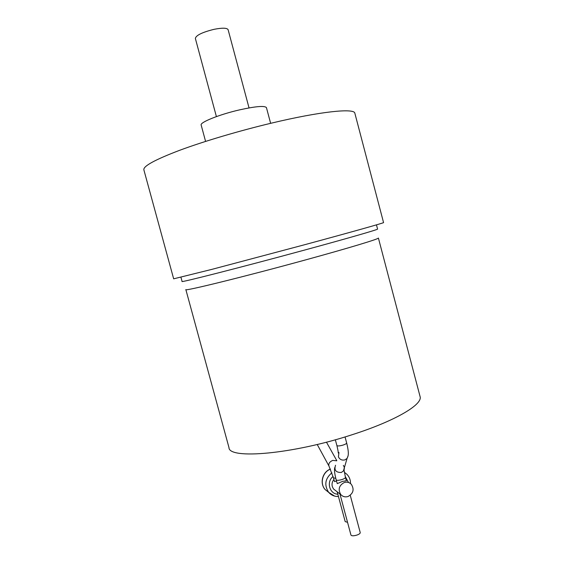 <?xml version="1.0" encoding="UTF-8"?>
<svg xmlns="http://www.w3.org/2000/svg" width="564" height="564" viewBox="0 0 564 564"><rect width="100%" height="100%" fill="white"/><g stroke="black" fill="none" stroke-linecap="round" stroke-linejoin="round"><path stroke-width="0.85" d="M228.117 29.73L228.096 29.645C226.968 27.848 222.322 27.735 214.151 29.307C202.321 32.24 196.053 35.278 195.356 38.422L216.4 116.6M205.585 141.409L201.179 125.095C199.515 122.48 219.424 114.457 239.573 109.867C255.732 106.307 264.685 105.553 266.434 107.611L266.462 107.71M383.555 222.576L383.562 222.604C383.985 222.907 351.837 231.966 304.278 244.818L211.838 269.38L173.663 278.827L143.869 169.856C143.052 166.218 154.938 159.718 179.528 150.348C203.9 141.289 239.284 130.785 271.813 123.044C320.028 111.517 353.847 108.048 354.812 113.068L354.911 113.442M377.57 229.047L377.584 229.09C378.028 229.583 347.917 238.297 303.679 250.31C241.47 267.237 178.823 283.177 182.087 281.443L180.938 277.248M185.852 289.607L228.97 447.569C228.646 459.625 292.589 454.274 352.437 434.618C395.11 420.984 422.521 404.684 420.131 396.76L419.983 396.182M339.923 493.909L350.956 535.06C351.668 536.033 353.691 536.033 357.005 535.053C359.183 534.235 360.262 533.417 360.234 532.606L350.251 495.298M337.194 491.815L345.189 521.622L347.53 522.292M333.895 479.513C331.477 482.777 331.413 485.978 333.698 489.129L335.756 490.715M336.454 480.993L334.572 481.635L333.444 477.849L335.756 478.328M348.016 496.517C353.367 493.5 354.467 489.418 351.301 484.286C349.335 482.319 346.987 481.726 344.266 482.516C338.985 485.435 337.836 489.46 340.811 494.6C342.806 496.694 345.203 497.335 348.016 496.517M346.366 480.796L342.616 481.346L337.272 483.623L336.137 479.795C336.8 480.57 338.795 480.472 342.122 479.506C344.322 478.723 345.429 478.004 345.443 477.334L346.366 480.796M185.845 289.586C182.792 291.828 244.635 276.656 305.815 259.835C349.342 247.906 378.945 238.91 378.402 238.043L420.131 396.76M330.441 469.135C322.573 471.983 319.569 483.426 325.111 489.524L328.629 492.33M336.729 460.809L332.76 460.379C329.616 461.775 328.34 463.643 328.932 465.991L317.215 444.481M331.879 472.815C325.09 478.561 324.025 485.075 328.671 492.358L334.642 496.116M350.505 483.545C350.54 479.978 349.377 476.925 347.015 474.394L344.364 472.308M333.063 476.488C326.168 481.734 329.496 494.064 337.836 494.205M348.362 482.227L345.189 476.368M345.048 436.924L346.656 442.951C346.627 443.565 345.464 444.256 343.18 445.038C339.655 446.053 337.554 446.209 336.877 445.518C338.71 453.28 338.005 451.933 338.301 453.04M338.957 452.469L338.414 456.882C339.803 459.54 341.967 460.548 344.907 459.9L347.072 458.419L348.066 455.846M343.328 465.385C344.66 467.316 344.682 469.199 343.384 471.039L341.283 472.477C335.869 472.554 333.951 470.136 335.545 465.237M228.096 29.645L249.034 107.907M270.628 123.326L266.434 107.611M354.812 113.068L383.562 222.604M377.584 229.09L376.47 224.86M330.412 469.072C322.481 471.835 319.421 483.327 325.111 489.524L328.671 492.358C331.294 495.27 334.551 496.644 338.442 496.482M336.778 460.626L326.457 442.169M328.932 465.991L333.444 477.849M335.34 439.765L336.877 445.518M345.443 477.334L344.118 470.355L343.384 471.039L347.072 458.419C347.854 456.346 349.652 455.113 346.656 442.951M333.698 489.129L340.811 494.6M336.137 479.795C334.353 472.329 334.304 470.468 334.685 467.669"/></g></svg>
